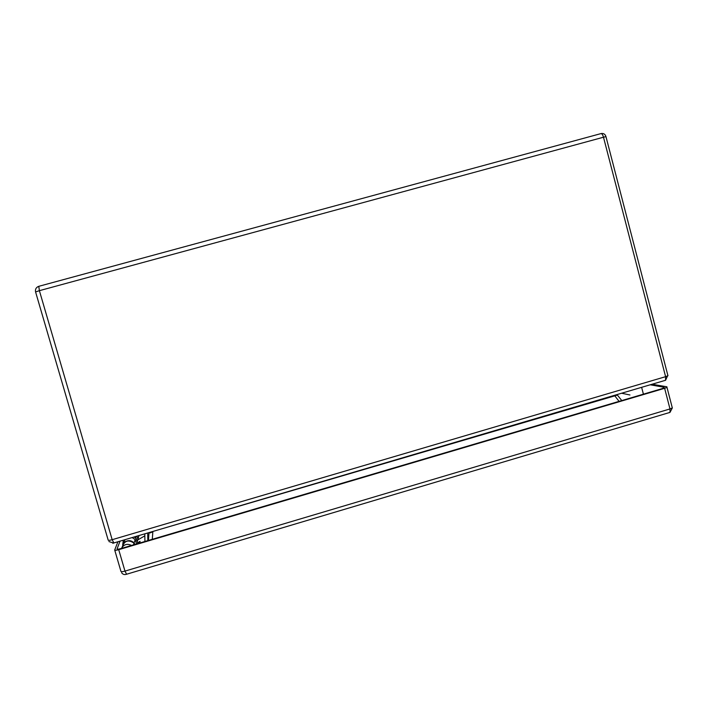 <?xml version="1.0" encoding="UTF-8"?>
<svg xmlns="http://www.w3.org/2000/svg" width="708" height="708" viewBox="0 0 708 708"><rect width="100%" height="100%" fill="white"/><g stroke="black" fill="none" stroke-linecap="round" stroke-linejoin="round"><path stroke-width="1.06" d="M152.76 531.487L617.102 395.179L617.208 394.524M149.078 532.566L149.999 532.947L152.839 531.788L152.3 539.31M619.066 401.365L614.429 395.347M147.822 540.629L147.698 532.974M134.989 544.425L134.078 542.983C131.635 540.478 128.803 540.009 125.582 541.567L122.749 544.771M144.91 541.487L144.795 533.832M137.033 536.124L137.954 539.381L137.502 540.841M137.786 539.921L144.821 535.841M132.148 537.567L135.175 539.567L136.538 543.965M123.519 543.417L125.042 539.655M137.839 542.638L140.078 541.346L139.812 542.222L137.104 543.797M664.175 387.754L664.051 387.258L650.183 384.798M664.051 387.258L664.122 387.798L661.768 388.745L121.095 548.532C118.457 549.258 117.112 549.373 117.077 548.868L120.05 541.133M117.926 541.753L114.696 549.992C114.731 550.505 116.068 550.39 118.714 549.665L664.635 388.303L666.98 387.365L666.901 386.816L652.112 384.232M621.597 393.232L629.961 394.984M121.395 548.443C123.865 544.355 127.236 543.355 131.511 545.452M122.174 547.098C124.413 540.629 128.36 539.319 134.007 543.16L134.847 544.461M138.972 535.549L137.972 539.399M137.104 536.098L137.954 539.823M123.05 540.832L123.325 540.169M134.431 536.885L136.14 538.372L137.848 543.363M134.166 536.965L136.078 538.576L137.786 543.399M122.679 544.93L123.351 540.16M35.559 291.891C35.09 289.165 36.161 287.306 38.781 286.324L600.88 133.626C601.853 133.476 602.729 134.67 603.49 137.219L39.383 290.669L112.174 539.691L665.6 376.674L603.49 137.219L605.96 136.617C605.225 134.263 603.703 133.237 601.375 133.529L601.083 133.573M38.781 286.324L39.383 290.669L35.577 291.953L108.165 540.062C108.182 540.549 109.519 540.425 112.174 539.691L113.864 542.956M664.936 380.532L665.573 380.267L665.6 376.674L667.945 375.744L606.004 136.786M113.607 543.116L112.758 543.24M108.935 541.558L113.537 543.054L665.573 380.267L667.874 375.222M616.748 394.657L617.102 395.179M150.007 532.292L149.999 532.947M149.016 532.584L148.441 540.452M148.114 540.549L148.556 538.868M144.768 541.531L144.901 541.045M114.758 550.205L120.935 571.347C120.988 571.905 122.334 571.825 124.98 571.099L126.59 574.232M118.714 549.665L124.98 571.099L669.989 408.941L669.989 412.392L669.317 412.658M672.237 407.374L672.326 407.967L669.989 408.941L664.635 388.303M621.774 400.56L617.004 394.586M134.078 542.983L135.175 539.567M135.715 537.912L136.21 536.363M121.643 572.745C122.758 574.365 124.307 574.887 126.272 574.33L669.989 412.392L672.326 407.967L666.98 387.365M133.458 544.877L134.007 543.16M641.625 387.32L643.413 394.17"/></g></svg>
